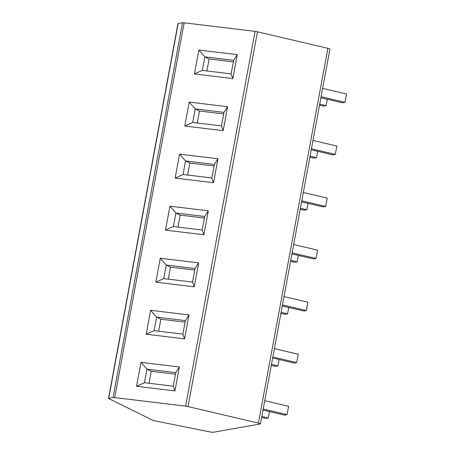 <?xml version="1.0" encoding="UTF-8"?>
<svg xmlns="http://www.w3.org/2000/svg" width="455" height="455" viewBox="0 0 455 455"><rect width="100%" height="100%" fill="white"/><g stroke="black" fill="none" stroke-linecap="round" stroke-linejoin="round"><path stroke-width="0.68" d="M114.706 397.59A3.202 0.427 -169.5 0 0 113.045 397.528L108.711 398.29A3.202 0.427 -169.5 0 0 108.5 398.398A3.202 0.427 -169.5 0 0 108.773 398.631L152.869 420.255A3.202 0.427 -169.5 0 0 155.326 420.955L209.96 431.914A3.202 0.427 -169.5 0 0 213.321 432.25L260.232 423.992A3.202 0.427 -169.5 0 0 260.442 423.884A3.202 0.427 -169.5 0 0 258.417 423.099L188.029 406.582A3.202 0.427 -169.5 0 0 185.617 406.15L114.706 397.59L184.167 22.813L255.079 31.378A3.202 0.427 10.5 0 1 257.49 31.805L327.879 48.321A3.202 0.427 10.5 0 1 329.898 49.106L260.442 423.884M108.5 398.398L177.962 23.62A3.202 0.427 10.5 0 1 178.172 23.512L182.506 22.75A3.202 0.427 10.5 0 1 184.167 22.813M194.433 73.972L198.869 50.027L237.26 54.663L232.823 78.607L194.433 73.972L202.333 70.394L204.841 56.858L198.869 50.027M184.781 126.024L189.223 102.079L227.614 106.715L223.177 130.659L184.781 126.024L192.687 122.446L195.195 108.91L189.223 102.079M175.135 178.076L179.577 154.131L217.968 158.767L213.526 182.711L175.135 178.076L183.035 174.498L185.543 160.962L179.577 154.131M165.489 230.128L169.925 206.183L208.316 210.819L203.88 234.763L165.489 230.128L173.389 226.55L175.897 213.014L169.925 206.183M155.843 282.18L160.279 258.235L198.67 262.871L194.234 286.815L155.843 282.18L163.743 278.602L166.251 265.066L160.279 258.235M146.197 334.232L150.633 310.287L189.024 314.923L184.588 338.867L146.197 334.232L154.097 330.654L156.605 317.118L150.633 310.287M136.546 386.284L140.987 362.339L179.378 366.975L174.936 390.919L136.546 386.284L144.451 382.706L146.959 369.17L140.987 362.339M237.26 54.663L233.637 60.333L204.841 56.858L209.118 58.957L206.894 70.94M233.347 61.88L209.118 58.957M233.637 60.333L231.129 73.869L232.823 78.607M231.129 73.869L202.333 70.394M227.614 106.715L223.985 112.385L195.195 108.91L199.466 111.009L197.248 122.992M223.701 113.932L199.466 111.009M223.985 112.385L221.477 125.921L223.177 130.659M221.477 125.921L192.687 122.446M217.968 158.767L214.339 164.443L185.543 160.962L189.82 163.061L187.596 175.05M214.055 165.984L189.82 163.061M214.339 164.443L211.831 177.973L213.526 182.711M211.831 177.973L183.035 174.498M208.316 210.819L204.693 216.495L175.897 213.014L180.174 215.113L177.95 227.102M204.403 218.036L180.174 215.113M204.693 216.495L202.185 230.025L203.88 234.763M202.185 230.025L173.389 226.55M198.67 262.871L195.047 268.547L166.251 265.066L170.528 267.165L168.304 279.154M194.757 270.088L170.528 267.165M195.047 268.547L192.539 282.077L194.234 286.815M192.539 282.077L163.743 278.602M189.024 314.923L185.395 320.599L156.605 317.118L160.877 319.217L158.658 331.206M185.111 322.14L160.877 319.217M185.395 320.599L182.887 334.129L184.588 338.867M182.887 334.129L154.097 330.654M179.378 366.975L175.749 372.651L146.959 369.17L151.231 371.269L149.012 383.258M175.465 374.198L151.231 371.269M175.749 372.651L173.241 386.181L174.936 390.919M173.241 386.181L144.451 382.706M322.618 88.389L346.5 93.992L344.953 102.324L342.319 102.784L320.883 97.757M321.076 96.716L344.953 102.324M327.316 99.264L326.133 105.634L323.499 106.1L319.512 105.162M319.7 104.127L326.133 105.634M312.972 140.441L336.854 146.044L335.307 154.376L332.673 154.837L311.237 149.809M311.43 148.768L335.307 154.376M317.67 151.316L316.487 157.686L313.853 158.152L309.861 157.214M310.054 156.179L316.487 157.686M303.326 192.493L327.202 198.096L325.661 206.428L323.027 206.888L301.591 201.861M301.779 200.82L325.661 206.428M308.024 203.368L306.841 209.738L304.207 210.204L300.215 209.266M300.408 208.231L306.841 209.738M293.68 244.545L317.556 250.148L316.015 258.48L313.376 258.94L291.939 253.913M292.133 252.872L316.015 258.48M298.372 255.42L297.195 261.79L294.561 262.256L290.569 261.318M290.762 260.283L297.195 261.79M284.028 296.597L307.91 302.2L306.363 310.532L303.73 310.992L282.293 305.965M282.487 304.93L306.363 310.532M288.726 307.472L287.549 313.842L284.91 314.308L280.923 313.37M281.116 312.335L287.549 313.842M274.382 348.649L298.264 354.257L296.717 362.584L294.084 363.045L272.647 358.017M272.841 356.982L296.717 362.584M279.08 359.524L277.897 365.9L275.264 366.36L271.277 365.422M271.464 364.387L277.897 365.9M264.736 400.701L288.612 406.309L287.071 414.636L284.438 415.096L263.001 410.069M263.189 409.034L287.071 414.636M269.434 411.576L268.251 417.952L265.618 418.412L261.625 417.48M261.818 416.439L268.251 417.952M182.506 22.75L113.045 397.528M108.711 398.29L178.172 23.512M258.417 423.099L327.879 48.321M188.029 406.582L257.49 31.805M185.617 406.15L255.079 31.378"/></g></svg>
